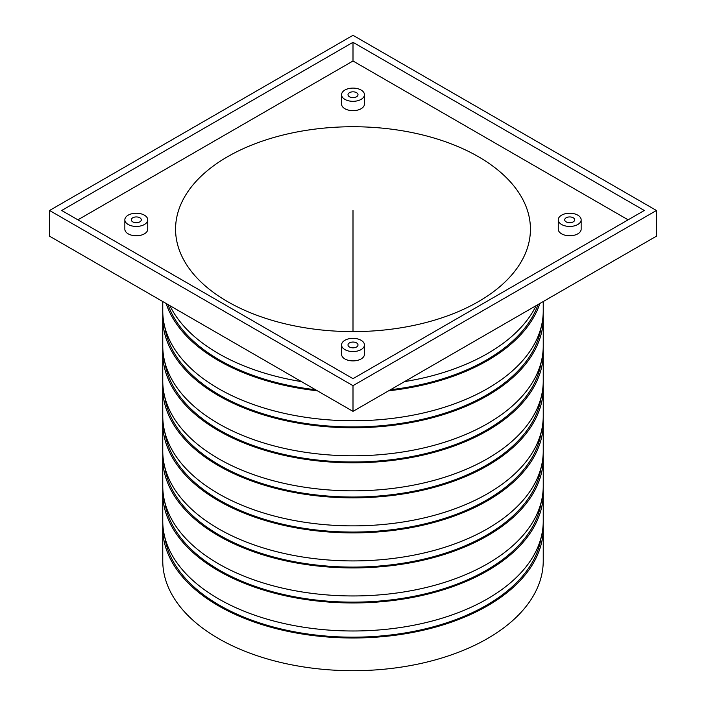 <?xml version="1.0" encoding="UTF-8"?>
<svg xmlns="http://www.w3.org/2000/svg" width="706" height="706" viewBox="0 0 706 706"><rect width="100%" height="100%" fill="white"/><g stroke="black" fill="none" stroke-linecap="round" stroke-linejoin="round"><path stroke-width="1.06" d="M353 42.307L644.296 210.485L353 378.663L61.704 210.485L353 42.307L353 60.998L77.889 219.831M353 385.67L656.439 210.485L353 35.3L49.561 210.485L353 385.67L353 411.369L49.561 236.183L49.561 210.485M628.111 219.831L353 60.998M147.739 219.831L147.739 229.176A11.446 6.61 180 0 1 136.293 235.778A11.446 6.61 180 0 1 124.847 229.176L124.847 219.831A11.446 6.61 0 0 0 136.293 226.441A11.446 6.61 0 0 0 147.739 219.831A11.446 6.61 0 0 0 144.386 215.162A11.446 6.61 0 0 0 131.916 213.724A11.446 6.61 0 0 0 124.847 219.831M364.446 94.719L364.446 104.056A11.446 6.61 180 0 1 353 110.665A11.446 6.61 180 0 1 341.554 104.056L341.554 94.719A11.446 6.61 0 0 0 353 101.32A11.446 6.61 0 0 0 364.446 94.719A11.446 6.61 0 0 0 361.093 90.041A11.446 6.61 0 0 0 348.623 88.612A11.446 6.61 0 0 0 341.554 94.719M364.446 344.943L364.446 354.288A11.446 6.61 180 0 1 353 360.89A11.446 6.61 180 0 1 341.554 354.288L341.554 344.943A11.446 6.61 0 0 0 353 351.553A11.446 6.61 0 0 0 364.446 344.943A11.446 6.61 0 0 0 361.093 340.274A11.446 6.61 0 0 0 348.623 338.836A11.446 6.61 0 0 0 341.554 344.943M581.153 219.831L581.153 229.176A11.446 6.61 180 0 1 569.707 235.778A11.446 6.61 180 0 1 558.261 229.176L558.261 219.831A11.446 6.61 0 0 0 569.707 226.441A11.446 6.61 0 0 0 581.153 219.831A11.446 6.61 0 0 0 577.799 215.162A11.446 6.61 0 0 0 565.329 213.724A11.446 6.61 0 0 0 558.261 219.831M478.465 156.741A177.435 102.441 180 0 1 530.418 227.906A177.435 102.441 180 0 1 353 331.608A177.435 102.441 180 0 1 175.582 227.906A177.435 102.441 180 0 1 286.115 134.29A177.435 102.441 180 0 1 478.465 156.741M573.246 217.783A5.004 2.895 180 0 1 574.71 219.831A5.004 2.895 180 0 1 569.707 222.717A5.004 2.895 180 0 1 564.703 219.831A5.004 2.895 180 0 1 567.792 217.157A5.004 2.895 180 0 1 573.246 217.783M356.539 342.904A5.004 2.895 180 0 1 358.004 344.943A5.004 2.895 180 0 1 353 347.837A5.004 2.895 180 0 1 347.996 344.943A5.004 2.895 180 0 1 351.085 342.278A5.004 2.895 180 0 1 356.539 342.904M356.539 92.671A5.004 2.895 180 0 1 358.004 94.719A5.004 2.895 180 0 1 353 97.604A5.004 2.895 180 0 1 347.996 94.719A5.004 2.895 180 0 1 351.085 92.045A5.004 2.895 180 0 1 356.539 92.671M139.832 217.783A5.004 2.895 180 0 1 141.297 219.831A5.004 2.895 180 0 1 136.293 222.717A5.004 2.895 180 0 1 131.29 219.831A5.004 2.895 180 0 1 134.378 217.157A5.004 2.895 180 0 1 139.832 217.783M353 411.369L656.439 236.183L656.439 210.485M543.241 301.533L543.241 310.931A190.241 109.836 180 0 1 353 420.767A190.241 109.836 180 0 1 162.759 310.931L162.759 301.533M541.114 327.328A188.811 109.006 180 0 1 353 426.945A188.811 109.006 180 0 1 164.886 327.328M543.143 314.435A190.241 109.836 180 0 1 543.241 317.938A190.241 109.836 180 0 1 353 427.774A190.241 109.836 180 0 1 162.759 317.938A190.241 109.836 180 0 1 162.857 314.435M543.241 317.938L543.241 345.966A190.241 109.836 180 0 1 353 455.802A190.241 109.836 180 0 1 162.759 345.966L162.759 317.938M541.114 362.363A188.811 109.006 180 0 1 353 461.98A188.811 109.006 180 0 1 164.886 362.363M543.143 349.47A190.241 109.836 180 0 1 543.241 352.974A190.241 109.836 180 0 1 353 462.809A190.241 109.836 180 0 1 162.759 352.974A190.241 109.836 180 0 1 162.857 349.47M543.241 352.974L543.241 381.002A190.241 109.836 180 0 1 353 490.838A190.241 109.836 180 0 1 162.759 381.002L162.759 352.974M541.114 397.399A188.811 109.006 180 0 1 353 497.024A188.811 109.006 180 0 1 164.886 397.399M543.143 384.505A190.241 109.836 180 0 1 543.241 388.009A190.241 109.836 180 0 1 353 497.845A190.241 109.836 180 0 1 162.759 388.009A190.241 109.836 180 0 1 162.857 384.505M543.241 388.009L543.241 416.037A190.241 109.836 180 0 1 353 525.873A190.241 109.836 180 0 1 162.759 416.037L162.759 388.009M541.114 432.443A188.811 109.006 180 0 1 353 532.059A188.811 109.006 180 0 1 164.886 432.443M543.143 419.54A190.241 109.836 180 0 1 543.241 423.053A190.241 109.836 180 0 1 353 532.889A190.241 109.836 180 0 1 162.759 423.053A190.241 109.836 180 0 1 162.857 419.54M543.241 423.053L543.241 451.081A190.241 109.836 180 0 1 353 560.917A190.241 109.836 180 0 1 162.759 451.081L162.759 423.053M541.114 467.478A188.811 109.006 180 0 1 353 567.095A188.811 109.006 180 0 1 164.886 467.478M543.143 454.585A190.241 109.836 180 0 1 543.241 458.088A190.241 109.836 180 0 1 353 567.924A190.241 109.836 180 0 1 162.759 458.088A190.241 109.836 180 0 1 162.857 454.585M543.241 458.088L543.241 486.116A190.241 109.836 180 0 1 353 595.952A190.241 109.836 180 0 1 162.759 486.116L162.759 458.088M541.114 502.513A188.811 109.006 180 0 1 353 602.139A188.811 109.006 180 0 1 164.886 502.513M543.143 489.62A190.241 109.836 180 0 1 543.241 493.123A190.241 109.836 180 0 1 353 602.959A190.241 109.836 180 0 1 162.759 493.123A190.241 109.836 180 0 1 162.857 489.62M543.241 493.123L543.241 521.152A190.241 109.836 180 0 1 353 630.987A190.241 109.836 180 0 1 162.759 521.152L162.759 493.123M541.114 537.557A188.811 109.006 180 0 1 353 637.174A188.811 109.006 180 0 1 164.886 537.557M543.143 524.655A190.241 109.836 180 0 1 543.241 528.159A190.241 109.836 180 0 1 353 637.995A190.241 109.836 180 0 1 162.759 528.159A190.241 109.836 180 0 1 162.857 524.655M543.241 528.159L543.241 560.864A190.241 109.836 180 0 1 353 670.7A190.241 109.836 180 0 1 162.759 560.864L162.759 528.159M536.136 305.636A190.241 109.836 180 0 1 404.52 381.619M301.48 381.619A190.241 109.836 180 0 1 169.864 305.636M538.06 304.524A188.811 109.006 180 0 1 390.453 389.738M315.547 389.738A188.811 109.006 180 0 1 167.94 304.524M539.878 303.474A190.241 109.836 180 0 1 388.644 390.789M317.356 390.789A190.241 109.836 180 0 1 166.122 303.474M353 331.608L353 210.485"/></g></svg>
